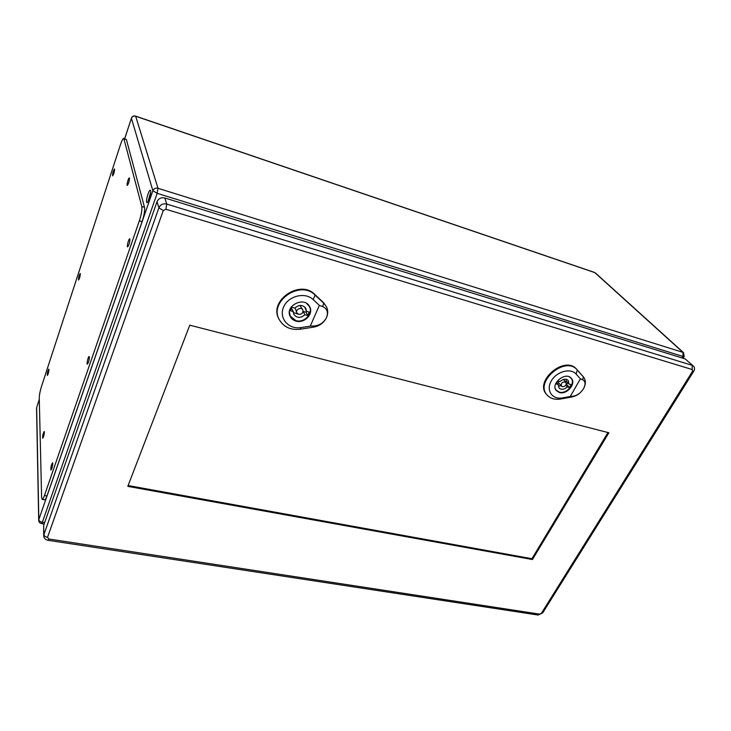 <?xml version="1.0" encoding="UTF-8"?>
<svg xmlns="http://www.w3.org/2000/svg" width="731" height="731" viewBox="0 0 731 731"><rect width="100%" height="100%" fill="white"/><g stroke="black" fill="none" stroke-linecap="round" stroke-linejoin="round"><path stroke-width="1.1" d="M150.613 190.608C151.436 192.765 148.165 203.328 146.922 202.56C145.286 202.341 148.841 189.42 150.33 190.206L150.613 190.608M150.705 192.043L148.174 201.235M42.188 499.401L44.692 499.83C45.285 499.849 46.044 498.56 46.976 495.938L142.097 221.63C144.162 215.216 144.966 210.446 144.519 207.339L126.426 139.584L123.795 138.351C122.982 138.397 121.876 140.498 120.46 144.674L41.457 386.589C40.068 391.122 39.337 394.932 39.255 398.02L41.612 497.418L42.188 499.401C42.782 499.428 43.54 498.131 44.463 495.508L139.356 220.817C141.421 214.393 142.234 209.623 141.796 206.517L123.795 138.351M52.778 463.408L52.559 462.732C51.197 465.017 50.658 467.465 50.932 470.097C51.901 468.964 52.513 466.734 52.778 463.408M48.968 369.566L48.831 369.128C47.707 371.083 47.204 373.185 47.323 375.442C48.145 374.354 48.694 372.399 48.968 369.566M89.383 357.039L89.164 356.536C88.296 356.125 86.377 364.129 87.327 364.184C88.478 362.868 89.164 360.484 89.383 357.039M80.328 273.796L80.191 273.476C78.966 275.477 78.418 277.661 78.528 280.037C79.487 278.785 80.081 276.702 80.328 273.796M129.935 239.192L129.734 238.854C128.793 238.37 126.573 246.776 127.614 246.886C128.994 245.324 129.771 242.756 129.935 239.192M114.593 169.181L114.465 168.971C113.122 171.045 112.501 173.338 112.592 175.869C113.707 174.398 114.374 172.169 114.593 169.181M44.408 432.048L44.235 431.482C43.028 433.574 42.517 435.822 42.7 438.225C43.558 437.147 44.134 435.091 44.408 432.048M129.46 178.172L129.314 177.944C128.51 177.487 126.362 185.345 127.258 185.446C128.537 183.874 129.277 181.443 129.46 178.172M291.934 307.294L294.831 308.098C299.07 304.471 302.744 304.571 305.841 308.4L306.371 311.287L309.222 312.082L307.724 315.527L304.873 314.741C300.578 318.387 296.896 318.241 293.816 314.321L293.332 311.57L290.445 310.776L291.934 307.294M304.699 306.91L306.371 311.287M306.6 311.351L306.051 312.238L307.724 315.527M306.051 312.238L303.219 311.452L304.873 314.741M291.386 308.18L293.332 311.57M298.056 314.092L293.332 312.539M289.385 312L290.161 315.984L295.9 320.635C304.114 323.266 313.462 313.544 309.396 306.517L306.664 303.447M326.529 317.519C323.87 322.599 319.749 325.423 314.156 325.989L310.255 326.127L319.356 305.394L322.7 306.591C327.177 308.665 328.447 312.311 326.529 317.519C328.064 313.919 328.109 310.456 326.656 307.121L324.052 303.511L315.143 295.123C300.213 279.425 268.259 301.802 279.47 319.968C283.939 327.196 290.883 330.284 300.304 329.215L313.645 327.132C319.639 325.971 323.934 322.773 326.529 317.519M295.982 321.083C293.268 320.297 291.322 318.725 290.152 316.359C284.533 305.75 304.717 295.827 309.697 306.737C313.837 313.873 304.334 323.76 295.982 321.083M326.656 307.121L323.769 302.89L314.86 294.511C299.911 278.785 267.93 301.19 279.16 319.374L279.333 319.703M310.255 326.127L300.971 327.57C288.672 329.708 278.648 318.287 283.537 307.184C288.041 295.954 305.037 291.642 313.151 299.582L319.356 305.394M302.862 309.935C301.346 306.527 295.068 309.615 296.85 312.895L298.623 314.312C301.93 314.367 303.347 312.905 302.862 309.935L299.911 305.43M295.05 307.833L296.85 312.895M557.799 380.942L560.028 381.564C563.117 378.868 565.849 378.494 568.234 380.449L568.928 384.031L571.13 384.634L569.449 387.567L567.247 386.964C564.149 389.66 561.408 390.016 559.032 388.024L558.356 384.515L556.136 383.903L557.799 380.942M566.242 379.307L566.105 380.769L568.928 384.031M567.731 382.651L566.635 384.305L569.449 387.567M565.767 385.237L567.247 386.964M556.711 382.578L558.356 384.515M561.043 385.794L558.219 385.913M555.313 388.645L556.236 390.244L559.206 392.09C566.543 394.53 576.065 383.282 570.957 378.128L569.495 376.949M566.479 384.259L567.676 382.587M583.539 388.645C580.752 392.986 577.271 395.508 573.113 396.22L570.253 396.485L580.387 378.859L582.616 379.718C585.513 381.244 585.823 384.223 583.539 388.645C585.924 384.214 585.951 380.394 583.621 377.159L577.298 370.014C565.465 355.229 533.895 382.13 547.382 395.325C550.644 398.687 555.103 399.912 560.75 398.998L571.825 396.997C576.841 395.91 580.743 393.123 583.539 388.645M559.389 392.51L556.373 390.637C550.096 383.93 565.63 371.101 571.331 378.329C576.521 383.565 566.845 394.987 559.389 392.51M583.329 376.803L576.805 369.411C564.944 354.59 533.347 381.536 546.852 394.749L547.382 395.325M570.253 396.485L562.55 397.883C552.316 399.912 545.774 390.482 551.22 381.07C556.364 371.558 570.646 367.602 576.138 374.108L580.387 378.859M558.228 381.061L558.557 382.88L562.258 386.717C565.419 386.461 566.653 385.009 565.949 382.368C562.559 381.472 561.024 382.733 561.344 386.151M607.954 432.533L531.93 558.722L128.117 485.548M608.886 432.77L532.442 559.535L127.797 486.371L189.777 325.185L608.886 432.77M692.568 371.22L693.728 371.247C694.925 369.027 694.742 367.236 693.171 365.875L685.139 358.903L164.804 197.964C161.158 197.206 158.572 198.439 157.046 201.655L43.659 525.452L43.705 535.759C43.787 538.071 45.221 539.579 48.008 540.291L48.803 538.994L47.515 537.358L163.278 210.51L165.9 209.258L692.23 369.539L692.568 371.22L541.424 613.263L539.642 614.131L48.803 538.994M531.93 558.722L532.442 559.535M682.078 357.962L682.992 356.472L157.165 193.322L42.352 522.29L44.637 522.656M39.291 399.491L36.651 407.551L38.825 519.613L152.88 190.709L131.406 118.276L124.727 138.662M682.955 352.369L594.815 272.608L135.674 116.247L157.997 188.278L682.955 352.369L682.992 356.472L684.152 356.518L683.604 352.735L682.955 352.369M41.585 523.588L42.352 522.29C40.232 521.824 39.063 520.929 38.825 519.613L38.697 520.362C38.853 522.108 39.812 523.186 41.585 523.588L44.171 523.999M152.88 190.709L157.165 193.322L157.997 188.278C155.584 187.766 153.885 188.58 152.88 190.709M36.55 408.227L38.697 520.362M36.806 407.076L39.291 399.364M131.406 118.276C132.22 116.448 133.645 115.772 135.674 116.247L135.573 116.11C133.59 115.626 132.201 116.302 131.397 118.13L131.406 118.276M131.507 118.002L124.681 138.643M594.815 272.608L595.409 272.955L594.815 272.608M124.096 138.817L126.426 139.584M44.463 495.508L46.976 495.938M139.356 220.817L142.097 221.63M141.796 206.517L144.519 207.339M322.7 306.591L323.769 302.89M313.151 299.582L315.143 295.123L314.86 294.511M300.971 327.57L300.304 329.215M313.645 327.132L314.156 325.989M582.616 379.718L583.402 376.894L582.899 376.282M576.138 374.108L577.298 370.014L576.805 369.411M562.55 397.883L560.75 398.998M571.825 396.997L573.113 396.22M693.171 365.875L685.139 358.903M692.23 369.539L692.175 365.326L166.75 204.068L164.804 197.964M165.9 209.258L166.75 204.068C163.05 203.309 160.427 204.561 158.883 207.814L157.046 201.655M163.278 210.51L158.883 207.814L43.897 534.599L43.659 525.452M47.515 537.358C45.349 536.892 44.143 535.969 43.897 534.599L43.705 535.759M48.008 540.291L538.153 615.036L539.642 614.131M541.424 613.263L542.685 612.916L693.728 371.247M683.074 358.263L684.152 356.518M683.604 352.735L595.409 272.955M135.573 116.11L594.486 272.416M289.604 314.814L290.161 315.984M308.774 305.32L309.396 306.517M279.47 319.968L279.16 319.374M555.688 389.586L556.236 390.244M570.381 377.47L570.957 378.128M583.621 377.159L583.128 376.547M563.418 379.453L565.949 382.368M538.153 615.036L542.685 612.916"/></g></svg>
